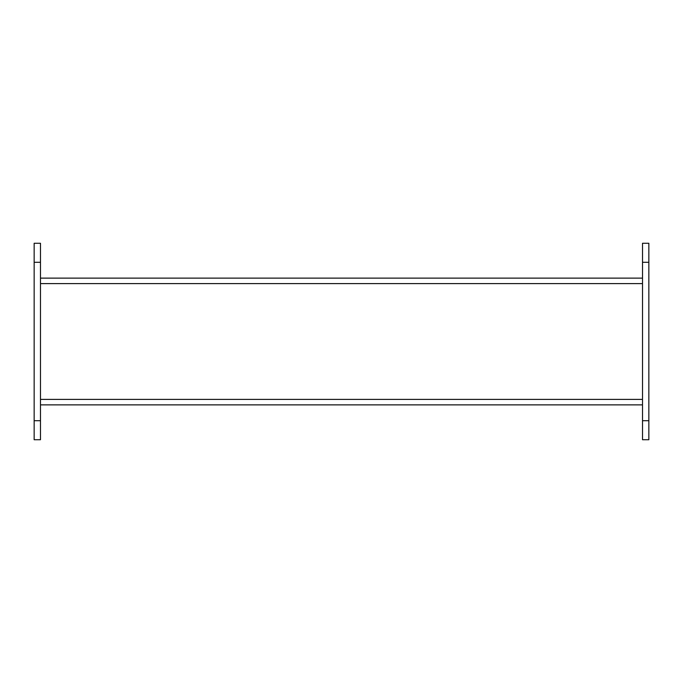<?xml version="1.0" encoding="UTF-8"?>
<svg xmlns="http://www.w3.org/2000/svg" width="683" height="683" viewBox="0 0 683 683"><rect width="100%" height="100%" fill="white"/><g stroke="black" fill="none" stroke-linecap="round" stroke-linejoin="round"><path stroke-width="1.02" d="M648.85 262.289L648.85 439.724L642.515 439.724L642.515 262.289L648.85 262.289L648.85 243.276L642.515 243.276L642.515 262.289M642.515 278.126L40.485 278.126M40.485 404.874L642.515 404.874M40.485 262.289L40.485 439.724L34.15 439.724L34.15 262.289L40.485 262.289L40.485 243.276L34.15 243.276L34.15 262.289M648.85 420.711L642.515 420.711M40.485 283.607L642.515 283.607M642.515 399.393L40.485 399.393M40.485 420.711L34.15 420.711"/></g></svg>
